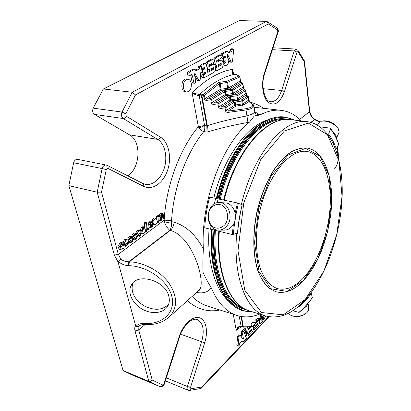 <?xml version="1.0" encoding="UTF-8"?>
<svg xmlns="http://www.w3.org/2000/svg" width="411" height="411" viewBox="0 0 411 411"><rect width="100%" height="100%" fill="white"/><g stroke="black" fill="none" stroke-linecap="round" stroke-linejoin="round"><path stroke-width="0.62" d="M303.143 278.242C294.559 287.186 285.999 290.649 277.466 288.62C270.505 286.205 264.586 279.598 260.553 269.241C255.657 254.625 255.108 233.844 259.372 212.97C267.314 175.661 290.068 148.294 307.012 151.489C322.419 153.981 331.405 177.11 330.228 204.596C329.057 232.138 318.206 262.31 303.143 278.242M198.338 290.86C199.243 290.392 199.551 290.115 199.263 290.027L199.268 290.022C206.502 283.251 192.61 235.868 170.246 230.417L169.877 230.319C167.95 228.845 166.285 226.44 164.883 223.101L164.143 220.198C166.157 185.453 179.869 148.731 198.369 126.701L199.042 127.934L204.632 125.638L206.836 125.946L206.764 125.627L207.303 125.622C220.029 121.713 233.237 118.481 246.924 115.917L246.035 109.963L228.172 112.393C226.733 112.475 225.85 111.977 225.531 110.898L234.809 105.206L234.337 102.205L225.829 107.61L224.899 106.603L225.033 107.862L225.829 107.61L226.322 110.641L228.038 111.134L235.724 106.197L244.016 104.774L243.101 103.788L235.59 104.959L234.809 105.206L235.724 106.197L234.989 100.721L241.73 99.796L241.868 101.034L242.649 100.782L241.73 99.796L247.417 96.164L248.326 97.145L248.491 96.939L248.095 96.272L246.086 95.105L245.655 90.471L245.254 89.804L244.586 89.701L245.49 90.672L237.764 95.516L236.849 94.53L236.983 95.763L237.764 95.516L238.226 98.527L237.45 98.779L236.983 95.763L230.242 96.688L230.114 95.455L236.849 94.53L244.586 89.701L243.271 88.673L242.844 84.055L242.433 83.387L241.776 83.284L242.675 84.255L232.888 90.256L231.974 89.269L232.107 90.497L232.888 90.256L233.361 93.276L232.58 93.523L232.107 90.497L225.372 91.427L224.591 91.674L225.079 94.694L225.993 95.681L225.249 90.199L231.974 89.269L241.776 83.284L240.476 82.292L240.332 80.875L228.501 88.031L227.586 82.282L226.682 81.291L226.8 82.524L227.586 82.282L239.747 76.985L239.372 76.045M262.249 317.045L262.023 317.837M206.872 100.346C205.423 100.433 204.529 99.924 204.185 98.825L204.997 98.573L204.421 95.342L219.274 83.705L226.8 82.524L227.72 88.273L221.01 89.202L219.931 82.215L218.349 82.724L219.274 83.705L220.224 89.449L221.133 90.43L221.01 89.202L220.224 89.449L204.997 98.573L206.754 99.087L210.684 98.542L210.807 99.806L211.619 99.549L210.684 98.542L223.676 90.687L224.591 91.674L211.619 99.549L212.148 102.616L213.89 103.125L225.993 95.681L232.713 94.751L232.58 93.523L225.079 94.694L211.341 102.873L210.807 99.806L206.872 100.346L206.754 99.087L221.133 90.43L229.415 89.012L228.501 88.031L227.72 88.273L227.848 89.5M230.854 100.936L230.242 96.688L229.461 96.939L229.944 99.95L230.854 100.936L237.584 100.012L237.45 98.779L229.944 99.95L219.258 106.639L220.984 107.143L230.854 100.936M240.445 80.582L239.916 76.795L238.94 75.984L226.682 81.291L219.931 82.215M261.56 314.682L261.17 315.34L261.524 317.528L260.862 317.826L260.939 318.145L263.636 315.335M256.603 318.972L256.772 321.628L256.11 321.921L256.187 322.239L260.019 318.248M251.953 322.974L251.676 323.534L252.488 322.697M262.1 317.205L252.159 326.344L251.676 323.534L251.013 323.832L251.522 326.956L252.015 326.766L252.159 326.344L251.496 326.642L242.916 326.843L243.399 327.197L241.529 316.547M243.404 327.094L251.522 326.956M207.355 125.889L206.98 132.07L206.836 125.946L207.355 125.889L201.76 94.823L201.447 96.015L204.421 95.342L203.378 94.412L204.185 98.825M228.547 95.948L229.461 96.939L218.744 103.593L219.258 106.639L218.457 106.896L217.943 103.844L214.013 104.384L213.89 103.125L217.815 102.586L217.943 103.844L218.744 103.593L217.815 102.586L228.547 95.948L230.114 95.455M244.016 104.774L248.922 101.589L248.326 97.145L242.649 100.782L243.101 103.788L248.927 99.919L249.688 101.764M234.034 74.427L236.387 74.648L238.94 75.984L239.747 76.985L240.332 80.875L241.221 82.457M247.725 327.089C246.533 329.581 246.533 331.297 247.72 332.237L249.23 331.626L252.102 328.821L251.989 329.992L248.285 333.866L248.049 336.219L252.035 332.422C253.736 329.853 253.921 327.901 252.601 326.56L252.328 326.519M251.332 326.961L248.347 329.853L248.46 328.677L250.068 327.007M241.052 316.47L242.916 326.843L240.959 326.2C238.652 326.195 237.075 327.572 236.233 330.326L238.616 327.192L241.175 326.514L243.127 327.161M259.017 320.76C259.731 322.46 259.382 324.269 257.969 326.195L254.019 329.966L254.25 327.629L257.928 323.786L258.036 322.625L255.231 325.373L253.772 325.959L253.366 325.692M262.819 316.46L262.249 318.052L261.17 319.172L261.062 320.333L262.968 318.869L262.752 321.176L260.091 323.606L259.331 320.467M266.04 316.08L264.828 317.354L264.694 318.592L263.821 319.527L263.543 319.003L263.919 315.422M238.097 345.63L239.002 336.552L240.045 335.196L243.127 339.255L243.461 338.905L242.5 333.604L243.091 331.713L245.316 329.417L245.922 329.17L245.691 331.543L244.555 332.725L244.437 333.912L246.492 332.365L246.261 334.729L245.126 335.91L245.007 337.097L247.057 335.54L246.821 337.893L243.358 341.531L242.721 341.788L242.125 341.104L239.495 343.853L239.366 345.148L238.385 346.16L238.097 345.63L236.787 345.168L237.692 336.1L238.729 334.749L240.045 335.196M217.172 70.558L221.488 68.118C224.01 66.906 223.712 60.17 221.118 60.186L216.797 62.236L216.72 60.633L221.395 58.064C222.377 56.754 222.325 55.691 221.241 54.869L216.612 57.278C214.023 58.465 214.347 65.323 216.977 65.303L221.185 63.309L221.257 64.887L216.664 67.461C215.677 68.765 215.718 69.829 216.797 70.646L217.172 70.558M131.772 237.851L131.299 237.286L129.989 238.18L130.184 239.11L132.137 238.997L132.738 240.671L132.311 241.709L129.958 243.076L129.203 241.976L129.912 241.385L130.652 242.171L131.946 241.134L131.782 240.055L129.563 239.988L129.383 238.067L131.7 236.366L132.46 237.275L131.772 237.851L130.544 237.512M135.363 234.311L134.058 235.195L134.258 236.12L136.18 236.017L136.771 237.686L136.344 238.719L134.135 240.086L133.277 238.971L133.981 238.385L134.705 239.166L135.99 238.144L135.83 237.065L133.637 236.988L133.462 235.077L135.743 233.391L136.503 234.306L135.82 234.871L135.332 234.306M159.052 222.012L158.389 222.505L158.004 216.71L158.672 216.222L158.733 217.178L159.221 215.929L160.465 215.061L160.958 215.549L162.021 213.633L162.838 213.391L163.373 214.927L163.609 218.637L162.951 219.12L162.407 214.347L161.513 215.133L161.179 216.114L161.333 220.322L160.67 220.81L160.151 216.042L159.263 216.782L158.913 217.825L159.052 222.012M160.465 215.061L158.985 214.706L160.465 215.061M147.107 230.864L146.419 231.378L145.833 223.265L146.522 222.762L147.107 230.864M152.964 226.107L150.827 227.602L149.912 224.534L150.359 222.68L152.373 221.128L153.164 222.151L152.512 222.7L152.034 222.058L151.484 222.207L150.842 223.081L150.616 224.463L151.351 226.805L152.409 225.88L152.645 224.529L153.344 224.123L152.964 226.107M149.162 229.343L148.392 229.913L148.309 228.788L149.085 228.213L149.162 229.343M232.415 72.942L232.78 69.254C231.444 71.827 231.794 73.548 233.828 74.412C222.408 77.083 210.966 83.808 199.515 94.581L192.065 92.788C205.675 79.441 219.243 71.591 232.78 69.254L233.561 74.334M218.349 82.724L203.378 94.412L201.76 94.823L199.515 94.581L199.201 95.773C196.324 95.152 193.951 94.16 192.065 92.788L198.369 126.701L204.58 125.453L199.201 95.773L201.447 96.015L206.764 125.627M212.554 64.635L213.479 64.419C216.129 64.419 216.438 71.19 213.864 72.428L204.082 77.828C202.962 76.996 202.916 75.917 203.933 74.591L205.408 73.764L205.33 72.146L203.26 73.107C202.13 72.269 202.078 71.185 203.106 69.849L204.586 69.033L204.503 67.404L202.433 68.354C201.292 67.507 201.236 66.418 202.269 65.077L205.546 63.417L206.43 64.548L207.786 72.434L213.556 69.202L213.484 67.604L209.199 69.623C206.512 69.629 206.178 62.734 208.819 61.516L213.643 59.004C214.753 59.836 214.809 60.915 213.807 62.236L208.947 64.907L209.024 66.52L212.554 64.635L211.038 64.522L213.479 64.419M183.434 87.805C183.075 82.642 184.56 79.755 187.889 79.153C189.61 79.446 190.75 80.854 191.295 83.376C191.639 88.535 190.139 91.396 186.8 91.972C185.114 91.679 183.994 90.286 183.434 87.805M200.188 66.567L201.215 67.589L200.219 79.38L199.243 80.582L198.667 80.14L194.948 73.569L194.49 74.473L195.672 80.972C195.759 82.323 195.374 83.079 194.511 83.233L193.627 82.123L192.492 75.937L191.469 74.653L189.769 75.3C188.587 74.437 188.531 73.328 189.599 71.966L194.593 69.248L195.348 69.716L195.98 70.898L199.417 69.017L199.561 67.337L200.188 66.567L198.662 66.443L200.476 66.51M233.607 49.895L232.585 61.039L231.717 62.236L231.182 61.789L227.694 54.606L227.293 54.827L228.49 62.472L227.807 64.542L224.781 66.135C223.728 65.328 223.687 64.275 224.653 62.986L226.029 62.215L225.963 60.638L224.057 61.532C222.988 60.715 222.942 59.662 223.913 58.362L225.3 57.602L225.228 56.014L223.322 56.898C222.248 56.076 222.197 55.012 223.173 53.713L227.735 51.334L228.886 52.891L231.984 51.195L232.133 49.592L232.703 48.873L233.607 49.895M128.052 244.432L125.956 246.364C126.619 246.836 123.906 245.917 124.497 243.045L126.038 239.978C125.278 240.05 128.586 238.657 128.448 241.802L125.293 244.124L126.049 245.403L127.364 244.396L127.698 243.101L128.427 242.67L128.052 244.432M140.613 235.128L138.589 237.003C139.226 237.476 136.627 236.536 137.202 233.705L138.697 230.71C137.968 230.766 141.153 229.446 141.009 232.539L137.968 234.784L138.702 236.063L139.956 235.082L140.279 233.808L140.983 233.397L140.613 235.128M120.654 245.989L119.878 246.461L121.394 243.379L122.879 242.906L123.588 244.617L124.137 247.895L123.392 248.444L123.136 247.843L121.851 249.734L120.762 250.022L120.048 248.265L120.341 247.381L122.807 244.874L122.406 243.831L120.891 244.946L120.654 245.989M154.295 224.514L153.832 223.563L153.925 220.532C154.449 219.058 155.24 218.313 156.298 218.303L157.413 221.462L156.904 223.26L155.039 224.822L153.344 224.272M142.966 226.661L144.466 227.047L145.15 228.747L145.638 231.953L144.939 232.472L144.703 231.881L143.49 233.689L142.468 233.941L141.81 232.21L142.653 230.597L144.415 228.978L144.061 227.946L142.627 228.999L142.396 230.006L141.667 230.448L143.105 227.478L144.451 227.047L142.956 226.661L141.61 227.093L143.11 227.478L141.605 227.098L140.172 230.057L141.667 230.448M256.598 318.977L257.605 318.525L257.522 318.206L260.862 317.826L260.502 315.633L261.745 314.744M251.958 322.974L252.868 322.62L252.786 322.301L256.11 321.921L255.745 319.748L257.224 318.607M225.531 110.898L225.033 107.862L221.113 108.401L220.984 107.143L224.899 106.603L233.422 101.219L234.989 100.721M228.172 112.393L228.038 111.134L245.896 108.704L246.035 109.963C250.813 109.136 253.453 107.836 253.952 106.059L253.906 105.73M246.035 93.348L238.226 98.527L239.14 99.513L246.086 95.105L246.841 95.275M243.23 86.937L233.361 93.276L234.275 94.263L243.271 88.673L244.021 88.843M229.415 89.012L240.476 82.292L241.134 82.39L242.844 84.055L243.939 88.776L245.655 90.471L246.759 95.208L248.491 96.939L248.866 99.806M252.405 104.415L248.922 101.589L249.605 101.697L253.099 104.528L252.405 104.415C253.51 106.202 251.337 107.631 245.896 108.704M247.72 332.237L245.86 331.338M245.567 329.052L246.158 327.13M248.085 332.278L246.795 333.67M246.42 335.325L246.451 334.487M253.145 327.007L254.106 326M263.543 319.003L262.254 318.597L262.321 317.97M238.385 346.16L237.075 345.697L236.787 345.168M242.033 337.775L241.19 333.162L241.776 331.271L244.006 328.98L244.617 328.738L245.922 329.17M243.461 338.905L242.67 338.633M239.002 336.552L237.692 336.1M220.234 60.396L218.724 60.289L221.118 60.186M218.724 60.289L216.361 61.588M220.897 54.951L219.387 54.848L221.241 54.869M219.387 54.848L215.097 57.175L213.674 59.009M216.977 65.303L215.467 65.185C214.414 65.025 213.71 64.121 213.36 62.482M220.106 63.854L219.751 64.774L215.59 67.096M129.563 239.988L128.057 239.572L127.878 237.656L130.2 235.955L131.7 236.366M128.586 239.757L128.057 239.572M128.412 240.969L129.912 241.385L130.564 240.127M130.652 242.171L130.272 242.064M129.203 241.976L128.443 241.766M129.85 243.035L127.924 242.187M129.881 238.575L132.07 238.981M133.637 236.988L132.131 236.582L131.957 234.671L134.243 232.991L135.722 233.386L134.243 232.991M132.655 236.772L132.131 236.582M133.277 238.971L131.777 238.56L132.481 237.974L133.981 238.385L134.608 237.137M134.705 239.166L134.34 239.068M131.885 238.925L131.777 238.56M133.95 235.595L136.103 235.996M135.82 234.871L134.597 234.542M160.67 220.81L159.185 220.445L158.99 217.465M162.705 215.318L161.564 215.04M162.951 219.12L161.466 218.76L161.271 215.713M159.566 214.845L160.552 213.268L161.353 213.037L161.811 213.818M157.547 215.95L158.98 214.706M158.672 216.222L157.187 215.857L156.514 216.35L158.004 216.71M156.658 218.472L156.514 216.35M158.389 222.505L157.29 222.228M144.641 227.124L144.333 222.885L145.026 222.382L146.522 222.762M146.419 231.378L145.335 231.095M145.833 223.265L144.333 222.885M150.745 225.86L151.156 224.154L151.854 223.748L153.344 224.123M152.645 224.529L151.156 224.154M152.512 222.7L151.274 222.392M149.655 227.304L149.337 227.221L148.417 224.129L148.864 222.305L150.996 220.799M148.417 224.154L149.912 224.529L148.417 224.159M148.392 229.913L147.015 229.559M148.309 228.788L146.933 228.434M149.085 228.213L147.595 227.828L146.922 228.326M205.767 63.474L207.293 61.403L211.763 58.984L213.643 59.004M209.199 69.623L207.267 69.408M212.41 68.144L212.045 69.079L207.637 71.545M199.987 66.469L200.743 64.959L203.64 63.386L205.546 63.417M203.43 67.928L203.06 68.909L201.58 69.726L200.964 70.548M203.26 73.107L201.739 72.978L200.856 71.838M204.262 72.68L203.892 73.636L202.412 74.458C201.395 75.783 201.441 76.862 202.561 77.694L204.082 77.828M208.577 65.873L211.038 64.522M186.8 91.972L185.269 91.812C180.064 91.602 181.179 78.203 186.353 79.01L187.889 79.153M199.561 67.337L198.03 67.214L198.662 66.443M199.417 69.017L197.891 68.889L198.03 67.214M195.579 70.153L197.891 68.889M194.593 69.248L193.386 69.151M189.769 75.3L188.233 75.162C187.046 74.304 186.99 73.194 188.058 71.833L193.062 69.125M190.627 74.961L192.101 81.974L192.985 83.084L194.511 83.233M199.243 80.582L197.717 80.443L197.141 79.996L194.665 75.434M232.703 48.873L231.203 48.786L232.934 48.822M232.133 49.592L230.633 49.5L231.203 48.786M231.984 51.195L230.489 51.103L230.633 49.5M228.537 52.166L230.489 51.103M220.974 54.853L221.663 53.615L225.896 51.324L227.735 51.334M224.149 56.554L223.795 57.499L222.408 58.259L221.729 60.366M224.884 61.182L224.529 62.107L223.188 62.852M224.781 66.135L223.003 65.924M231.717 62.236L230.222 62.128L229.687 61.686L227.745 57.694M128.427 242.67L127.59 242.433M127.698 243.101L126.963 242.896M127.364 244.396L125.864 243.975L126.018 243.589M124.62 244.997L125.864 243.975M123.788 243.697L124.425 244.93M122.966 242.937L124.533 239.562C123.773 239.628 127.081 238.241 126.942 241.38M125.704 245.305L124.466 245.937L123.665 245.624M140.983 233.397L140.146 233.176M140.279 233.808L139.55 233.618M139.956 235.082L138.456 234.681L138.61 234.306M137.207 235.657L138.456 234.681M136.467 234.383L137.074 235.606M137.202 233.705L135.702 233.304L137.197 230.314C137.12 229.965 137.736 230.021 139.041 230.499M138.332 235.96L137.11 236.597L138.605 236.998L136.683 236.525M136.128 236.001L135.738 234.851M122.807 244.874L121.296 244.381M120.942 244.853L121.302 244.447M120.932 246.585L120.079 246.338M120.341 247.381L118.83 246.949L119.293 246.292M120.762 250.022L119.257 249.585L118.538 247.828L118.83 246.949M123.392 248.444L122.93 248.311M122.827 242.896L121.435 242.5M119.878 246.461L118.368 246.03L119.884 242.952L121.322 242.469M153.555 224.442L154.762 224.791M152.234 221.097L152.43 220.162C152.959 218.693 153.75 217.948 154.808 217.938L155.004 218.005M153.832 223.563L152.347 223.188L152.24 222.634M152.656 223.949L152.347 223.188M144.415 228.978L142.92 228.552M142.704 228.845L142.92 228.588M142.653 230.597L141.795 230.371M142.093 231.357L140.598 230.967L141.071 230.294M140.629 233.299L140.434 232.965M144.939 232.472L144.497 232.359M164.883 223.101L171.67 221.663C171.752 225.279 171.156 228.167 169.877 230.319L128.828 261.761C125.802 261.792 123.105 260.898 120.736 259.069L118.306 254.311L164.143 220.198L171.577 220.537L171.67 221.663L174.12 222.264C185.906 225.767 195.651 234.635 203.363 248.871C200.506 201.719 222.449 143.506 249.492 122.129L247.941 122.442C233.751 124.949 220.096 128.16 206.98 132.07L203.769 131.602C204.745 129.912 205.032 127.924 204.632 125.638L204.58 125.453M199.042 127.934C200.424 129.819 202.001 131.042 203.769 131.602C186.394 152.8 173.56 187.601 171.577 220.537M128.355 265.66L128.864 265.676L129.337 261.776L128.828 261.761L128.355 265.66C124.543 265.46 121.153 264.021 118.178 261.35L120.736 259.069M144.877 324.556L144.117 323.544L143.629 323.519L144.389 324.526L144.877 324.556C155.055 325.199 163.465 322.388 170.113 316.131L170.123 316.121C177.809 306.909 177.352 295.807 168.746 282.814C160.085 271.034 143.881 262.388 129.337 261.776L170.246 230.417C172.507 228.506 173.796 225.788 174.12 222.264M167.483 318.489L170.113 316.131M144.425 324.531L144.389 324.526C144.61 324.289 139.951 324.757 139.416 326.021L138.897 326.627L135.902 326.658C137.433 324.443 140.012 323.395 143.629 323.519M139.94 325.553L139.416 326.015M315.443 119.627L314.677 119.714L319.455 122.005M336.922 147.487L338.14 156.797M315.288 119.56L314.41 119.622L310.937 115.763L311.358 115.604C312.961 118.085 314.266 119.406 315.288 119.56M266.41 21.387L132.234 92.249L103.372 88.981L239.469 20.55L266.41 21.387L267.165 21.613L268.28 23.961L277.492 29.833L277.774 31.662L264.407 73.014C260.831 83.895 262.788 97.869 268.306 102.457C274.81 106.392 280.199 102.76 284.474 91.571L297.025 52.058L297.96 51.601L304.263 61.876L309.457 112.049L310.937 115.763M127.913 175.893C140.403 167.688 141.615 141.179 129.532 134.859L157.557 139.355L123.208 118.522C121.404 117.017 120.998 114.869 121.995 112.069L132.234 92.249L135.507 94.92L268.28 23.961M190.925 388.785L189.363 390.429L200.866 388.493L201.38 388.138L201.724 387.028L190.925 388.785L190.509 387.429L204.719 342.692C208.408 331.209 206.045 319.604 199.34 317.724C192.697 315.669 183.08 324.438 179.175 336.666L163.938 383.792L162.607 384.984C161.939 386.33 161.03 386.874 159.879 386.607L148.854 381.403L123.089 370.522L68.848 185.638L97.186 192.204L101.522 192.091L106.269 169.599L107.923 168.423L143.66 186.368C152.378 190.781 163.357 183.034 167.585 170.262C171.932 157.557 168.813 142.247 160.454 137.146L126.234 116.128L125.812 113.837L135.507 94.92M118.178 261.35L118.085 262.048L135.902 326.658M168.911 296.742C169.594 299.696 169.424 302.409 168.412 304.885C165.196 312.786 153.175 314.924 143.115 309.653C132.994 304.505 127.194 293.166 131.099 285.619C136.771 271.984 165.982 280.425 168.911 296.742M145.037 324.562L138.743 330.074L135.065 330.896L148.854 381.403C150.107 381.737 151.227 381.285 152.224 380.052L138.743 330.074L138.897 326.627M297.841 50.132L304.479 61.003L304.263 61.876M129.532 134.859L94.479 114.402C92.634 112.933 92.208 110.847 93.189 108.139L103.372 88.981M68.848 185.638L73.636 162.766C74.422 160.357 75.773 159.227 77.7 159.386L106.192 165.042C104.291 164.898 102.94 166.075 102.144 168.572L106.269 169.599M163.938 383.792L164.436 383.776C164.575 384.393 161.734 387.927 159.879 386.607L131.243 374.58L123.089 370.522M130.39 237.039L130.297 235.991M211.562 229.328C210.638 243.081 211.29 255.714 213.52 267.217L217.681 282.29C223.8 297.934 232.194 307.428 242.865 310.773L243.461 310.963C223.553 305.527 208.932 272.416 212.204 229.43M217.018 198.744C228.917 147.991 261.478 112.763 285.224 117.12L284.602 117.048C273.5 115.702 261.941 120.901 249.924 132.63C234.897 148.176 223.712 170.164 216.381 198.59M253.181 104.594L253.952 106.059L254.758 111.725C254.219 113.215 251.604 114.612 246.924 115.917L247.941 122.442M255.791 113.719L259.886 115.008C267.345 111.114 274.45 109.557 281.211 110.354C288.856 111.335 295.55 114.864 301.289 120.947M254.769 111.761L259.398 114.607M211.429 229.312C210.535 242.891 211.187 255.359 213.391 266.729L214.861 273.207M243.615 139.755C231.424 155.034 222.3 174.634 216.237 198.554M259.67 314.091C251.938 317.271 244.386 317.734 237.013 315.478C226.245 312.052 217.599 302.707 211.084 287.443C208.552 292.036 203.697 293.716 196.525 292.478M211.084 287.443C208.156 282.804 205.459 277.744 202.998 272.262C202.787 264.73 202.911 256.937 203.363 248.871M249.492 122.129L254.342 115.928L259.886 115.008M228.531 301.14C215.051 289.139 206.825 261.432 209.055 228.876M213.833 198.01C223.353 158.035 246.595 126.172 267.576 119.925M247.443 310.161L244.648 309.396C225.202 304.104 210.905 271.948 213.92 230.057M218.739 199.042C230.448 149.275 262.362 114.731 285.66 119.036L288.522 119.493M291.404 315.586L292.18 315.864C296.048 317.076 299.886 316.763 303.683 314.924L304.936 314.138M338.135 128.314L335.273 124.852C330.989 121.697 326.812 120.397 322.743 120.957L321.859 121.122M225.3 224.221C221.688 228.3 217.666 229.23 213.227 227.016C208.043 223.25 206.779 214.367 210.56 208.485C214.069 204.385 218.066 203.383 222.562 205.485C227.864 209.163 229.215 218.287 225.3 224.221M287.952 313.48L291.26 315.535C295.668 316.917 300.035 316.562 304.361 314.466C307.187 312.869 308.651 310.963 308.743 308.748L308.64 307.798M338.849 132.979L339.137 132.363L338.161 128.366L335.602 125.658C330.716 122.062 325.964 120.587 321.34 121.219L318.294 123.495L317.539 125.067M227.293 225.331C225.053 228.357 222.3 229.949 219.027 230.103C204.318 231.028 204.858 201.4 219.51 202.572C228.439 202.412 233.582 217.203 227.293 225.331M303.339 308.486C305.954 307.115 307.485 305.435 307.926 303.452M336.352 138.173C336.578 136.452 335.587 134.561 333.372 132.496M275.863 291.748L268.815 288.039C264.561 284.042 260.975 278.494 258.067 271.404C252.929 256.089 252.344 234.306 256.813 212.42C260.749 195.795 266.569 181.39 274.281 169.204C279.521 161.96 284.957 156.288 290.592 152.198C296.203 149.09 301.592 147.683 306.76 147.965L306.842 147.975M219.89 202.597L224.961 202.911C233.838 202.757 238.955 217.383 232.703 225.423C230.479 228.418 227.74 229.99 224.488 230.145L223.903 230.139M237.625 233.237C238.339 223.754 239.89 214.259 242.269 204.765L237.44 202.977L209.605 197.121C207.005 207.35 205.372 217.583 204.709 227.822L213.145 229.867L213.258 228.259M217.167 202.782L218.107 198.909M233.335 224.457L232.318 234.517L213.145 229.867M299.044 312.437C303.729 308.486 308.158 303.59 312.339 297.749L311.302 293.485C307.438 298.823 303.364 303.287 299.069 306.863L299.038 312.432L292.714 310.731M330.542 128.72L328.615 134.15C331.687 138.101 334.23 142.925 336.239 148.623L338.731 144.508C336.588 138.307 333.86 133.041 330.542 128.72L330.213 128.129L320.318 126.886M232.318 234.517L237.62 233.237M210.684 229.271L210.93 226.014M214.316 203.918L215.631 198.39M132.892 283.045C130.421 291.481 133.986 298.987 143.593 305.563C153.961 310.86 162.304 310.454 168.623 304.34M233.422 101.219L234.337 102.205L241.868 101.034L242.459 105.278M239.14 99.513L237.584 100.012M234.275 94.263L232.713 94.751M225.249 90.199L223.676 90.687M256.664 322.013L260.312 318.217M261.417 317.919L263.836 315.396M251.964 326.802L262.064 317.795M236.197 74.602L233.931 74.401C232.616 73.8 232.081 73.122 232.328 72.367M239.125 316.074L241.17 326.514M260.502 315.633L261.067 314.528M255.745 319.748L257.522 318.206M251.013 323.832L252.786 322.301M214.013 104.384C212.569 104.471 211.675 103.968 211.341 102.873M221.113 108.401C219.669 108.483 218.786 107.985 218.457 106.896M251.989 329.992L251.085 329.694M248.285 333.866L246.98 333.429M251.126 327.156L250.618 326.992M248.645 329.735L248.172 329.576M233.248 314.271L236.233 330.326L241.457 326.606M254.25 327.629L253.304 327.32M257.928 323.786L257.029 323.493M259.762 323.092L259.372 322.969M262.413 319.095L261.519 318.813M261.345 320.215L260.898 320.077M242.526 341.639L241.843 341.402M246.446 335.787L245.542 335.479M245.316 336.969L244.833 336.804M245.881 332.607L244.966 332.299M244.745 333.789L244.262 333.629M245.316 329.417L244.006 328.98M243.091 331.713L241.776 331.271M242.5 333.604L241.19 333.162M216.977 62.195L216.623 62.169M216.612 57.278L215.097 57.175M221.257 64.887L219.751 64.774M216.664 67.461L215.636 67.383M129.383 238.067L127.878 237.656M131.684 236.361L130.215 235.96M131.946 241.134L130.446 240.718M130.914 239.053L129.891 238.776M133.462 235.077L131.957 234.671M135.99 238.144L134.489 237.738M133.929 240.029L132.722 239.7M134.972 236.068L133.965 235.796M160.418 216.916L159.34 216.654M162.838 213.391L161.353 213.037M159.221 215.929L157.732 215.57M152.409 225.88L150.919 225.5M150.359 222.68L148.864 222.305M150.827 227.602L149.337 227.221M213.278 59.092L211.763 58.984M208.819 61.516L207.293 61.403M213.556 69.202L212.045 69.079M205.166 63.5L203.64 63.386M202.269 65.077L200.743 64.959M204.586 69.033L203.06 68.909M203.106 69.849L201.58 69.726M205.408 73.764L203.892 73.636M203.933 74.591L202.412 74.458M209.214 66.479L208.845 66.448M189.599 71.966L188.058 71.833M192.492 75.937L190.961 75.799M193.627 82.123L192.101 81.974M195.23 73.785L194.639 73.733M198.667 80.14L197.141 79.996M227.401 51.416L225.896 51.324M223.173 53.713L221.663 53.615M225.3 57.602L223.795 57.499M223.913 58.362L222.408 58.259M226.029 62.215L224.529 62.107M224.653 62.986L223.194 62.878M231.182 61.789L229.687 61.686M125.93 245.357L124.615 244.987M124.497 243.045L122.992 242.624M120.048 248.265L118.538 247.828M153.925 220.532L152.43 220.162M141.81 232.21L140.315 231.814M142.468 233.941L140.983 233.551M311.158 122.406L314.41 119.622L310.87 122.329M128.864 265.676C147.873 266.102 168.495 281.139 171.957 296.876C175.703 312.622 162.273 324.731 144.117 323.544M219.942 310.002C208.156 312.442 197.29 309.344 187.339 300.708M162.607 384.984L152.224 380.052M201.724 387.028L268.558 316.701M299.67 119.329L309.735 111.643L311.368 115.594M101.522 192.091L118.306 254.311L114.376 255.154L97.186 192.204L102.144 168.572L73.636 162.766M250.284 102.247C254.99 103.372 259.362 105.396 263.4 108.314M276.865 27.799L277.492 29.833M278.011 32.346L277.774 31.662M93.189 108.139L121.995 112.069L125.812 113.837M94.479 114.402L123.208 118.522C124.528 118.538 125.535 117.741 126.234 116.128M142.853 183.47L145.227 184.318C153.046 185.983 161.641 178.102 164.611 167.061C167.652 156.046 164.621 143.619 157.557 139.355C158.841 139.396 159.807 138.661 160.454 137.146M107.163 165.371L142.936 183.512L143.763 184.657L143.66 186.368M106.192 165.042L107.24 165.412C108.114 166.008 108.34 167.01 107.923 168.423M118.085 262.048L114.376 255.154M135.065 330.896C134.51 328.805 134.644 327.171 135.46 326.01M179.175 336.666L179.638 336.737L164.446 383.746M179.638 336.737C181.369 329.303 189.188 320.796 191.773 320.154C193.935 319.183 195.713 318.962 197.105 319.491C203.198 322.774 204.714 330.192 201.647 341.741L204.719 342.692M190.509 387.429L187.395 386.51L201.647 341.741L180.568 334.169M189.219 390.445L188.027 390.25C187.082 389.685 186.871 388.441 187.395 386.51L166.347 377.863M309.724 111.571L304.525 61.229M263.122 88.704L281.627 90.477L294.209 50.938L295.935 49.063L297.944 50.276L297.96 51.601M272.406 49.68L294.209 50.938L297.025 52.058M267.165 21.613L277.004 27.902C278.339 29.772 278.684 31.221 278.042 32.253L264.699 73.538C262.059 81.239 262.341 89.202 265.557 97.438C268.26 101.794 268.964 101.163 270.644 101.81C275.319 101.846 278.982 98.065 281.627 90.477L284.474 91.571M264.699 73.538L264.407 73.014M237.013 315.478L207.046 305.861C201.678 304.15 196.689 301.016 192.081 296.459M252.318 311.795C228.958 312.946 209.44 278.643 213.124 229.831M217.953 198.914C231.27 141.903 269.78 106.947 293.639 120.012M244 308.476C225.639 301.921 212.538 270.556 215.385 230.412M220.204 199.35C231.511 151.382 261.792 117.207 284.695 119.611M219.279 199.155C230.992 149.363 262.896 114.792 286.179 119.103M245.146 309.555C225.716 304.263 211.429 272.097 214.455 230.186M303.426 280.518L286.863 291.384L270.936 288.758L259.094 271.676L254.496 242.649L258.766 208.017L271.008 176.304L288.008 155.081L305.589 148.376L320.082 156.18L329.103 175.579L331.605 202.304L327.562 231.727L317.698 259.274L303.426 280.518M306.919 147.986C324.294 150.852 333.593 177.444 331.374 207.879C330.141 224.94 324.7 244.386 319.106 256.449C314.549 266.071 309.308 274.163 303.38 280.718C294.322 290.258 285.177 293.942 275.94 291.769L268.969 288.085C264.715 284.083 261.134 278.54 258.231 271.45C253.089 256.135 252.508 234.347 256.978 212.456C260.913 195.826 266.739 181.421 274.445 169.234C279.685 161.985 285.121 156.314 290.752 152.224C296.367 149.116 301.756 147.703 306.919 147.986L306.76 147.965M333.372 143.727L328.106 134.87M305.229 299.465L283.21 314.841L261.483 312.519L244.817 290.284L238 250.802L243.759 202.926L260.867 159.288L284.443 130.939L308.301 123.069L327.444 134.695L339.013 161.122L342.024 196.468L336.666 234.933L323.868 271.055L305.229 299.465M237.44 202.977L235.179 213.078M218.78 231.234C215.796 273.043 229.718 305.363 249.688 310.973C230.376 305.727 216.222 273.469 219.32 231.367M249.688 310.973L265.737 315.992C246.538 310.855 232.785 277.214 236.7 233.546M299.146 312.149C303.791 308.24 308.193 303.38 312.355 297.569M224.185 200.188C235.95 150.143 267.772 115.378 290.906 119.678C266.888 115.496 235.39 150.369 223.63 200.07M241.416 204.421C253.248 153.226 284.91 117.407 307.598 121.713L290.906 119.678M242.161 204.709C239.772 214.249 238.216 223.784 237.496 233.314M238.38 203.24L235.498 216.71M234.768 221.216L233.289 234.532M138.26 231.1L138.065 229.949M262.069 317.79L262.259 317.04M257.605 318.525L260.939 318.145M252.868 322.62L256.187 322.239M236.387 74.648L239.361 76.045M248.049 336.219L247.386 335.993M239.017 326.92L238.611 327.197M254.019 329.966L253.361 329.75M260.091 323.606L259.31 323.354M262.968 318.869L261.817 318.504M253.772 325.959L253.243 325.789M263.821 319.527L263.297 319.362M242.721 341.788L241.781 341.464M247.057 335.54L245.87 335.135M246.492 332.365L245.29 331.96M216.797 70.646L215.302 70.522M129.866 240.142L128.36 239.726M128.453 242.654L129.958 243.076M130.606 238.575L132.106 238.986M133.945 237.147L132.44 236.741M132.722 239.705L134.027 240.065M134.644 235.601L136.144 236.006M160.537 213.278L162.026 213.633M160.516 213.288L162.006 213.643M160.588 213.242L162.078 213.597M161.991 213.653L160.501 213.299M150.878 220.758L152.373 221.128M148.422 224.072L149.917 224.447M148.412 224.201L149.907 224.581M149.501 227.278L150.991 227.663M202.433 68.354L201.159 68.252M194.757 69.238L193.221 69.11M223.322 56.898L222.089 56.816M224.057 61.532L222.716 61.434M124.543 244.977L126.049 245.403M124.518 239.572L126.023 239.988L124.512 239.577M124.548 239.546L126.054 239.962M124.461 245.937L125.966 246.369L124.466 245.937M124.441 245.942L125.941 246.369M137.187 230.324L138.687 230.715L137.182 230.324M137.212 230.299L138.718 230.694M137.084 236.602L138.579 237.003M121.368 242.48L122.863 242.901M119.889 242.952L121.394 243.379L119.878 242.958M119.955 242.906L121.461 243.327M119.837 242.983L121.348 243.41M154.808 217.938L156.298 218.303M141.677 227.047L143.172 227.432M141.569 227.124L143.064 227.509M139.987 325.517L139.427 326.01M315.556 119.658L319.876 121.748M337.184 147.061C340.195 159.211 336.707 166.923 334.086 169.296M201.38 388.138L269.097 316.799M188.027 390.25L165.376 380.863M295.935 49.063L273.022 47.779M199.268 290.022L170.123 316.121M254.763 111.725C255.37 113.318 255.873 114.099 256.274 114.063L255.817 113.744M281.211 110.354L254.121 107.25M294.98 120.176L285.224 117.12M243.461 310.963L253.602 312.196M303.683 314.924L304.361 314.466M337.523 127.23L338.161 128.366M308.743 308.651L308.091 303.256M339.137 132.363L336.393 138.266M219.027 230.103L224.488 230.145M330.511 128.309C333.866 132.696 336.619 138.019 338.777 144.271M265.737 315.992C279.316 319.301 292.447 313.947 305.121 299.932C326.252 276.495 340.77 234.553 342.152 196.33C343.432 158.307 331.076 125.252 307.598 121.713M131.099 285.619L132.45 283.549"/></g></svg>
